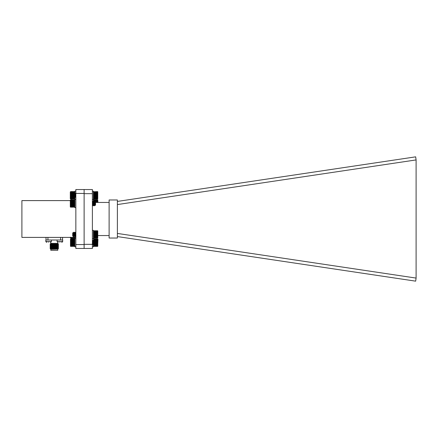 <?xml version="1.0" encoding="UTF-8"?>
<svg xmlns="http://www.w3.org/2000/svg" width="438" height="438" viewBox="0 0 438 438"><rect width="100%" height="100%" fill="white"/><g stroke="black" fill="none" stroke-linecap="round" stroke-linejoin="round"><path stroke-width="0.66" d="M75.845 237.401L21.9 237.401L21.9 200.599L70.288 200.599M75.845 248.472L75.845 189.528L92.396 189.528L92.396 248.472L75.845 248.472M75.845 193.437L84.123 193.437L84.123 189.528M75.845 244.563L84.123 244.563L84.123 193.437M84.123 248.472L84.123 244.563M50.178 247.799L58.385 247.799L57.832 248.116L50.731 248.116L50.146 247.541L58.418 247.541L57.832 247.207L50.731 247.207L50.146 246.868L58.418 246.632L57.832 246.293L50.731 246.293L50.146 245.718L58.418 245.718L57.832 245.384L50.731 245.384L50.146 244.809L58.418 244.809L57.832 244.47L50.731 244.47L50.146 244.043L58.418 244.043L57.767 243.391L50.797 243.391L50.797 242.219M50.146 244.13L58.418 244.043M50.146 245.045L58.418 244.809M50.146 245.953L58.418 245.718M50.146 246.868L58.418 246.632M50.146 247.777L58.418 247.541M50.731 249.03L57.936 249.091L50.731 249.03L50.146 248.609L58.418 248.456L57.832 248.116M50.146 248.609L58.418 248.456M50.419 248.85L58.418 248.609M57.767 249.26L57.767 250.301L50.797 250.301L50.797 249.26L57.936 249.091M51.427 240.008L45.82 240.008L45.82 241.568L51.427 241.568L51.427 240.008M46.8 242.219L45.82 241.568L45.82 240.008M48.623 242.219C46.072 242.219 46.072 242.219 48.623 242.219C51.175 242.219 51.175 242.219 48.623 242.219M51.427 241.568L50.447 242.219M62.683 240.008L57.082 240.008L57.082 241.568L62.683 241.568L62.683 240.008M58.057 242.219L57.082 241.568M59.88 242.219C57.329 242.219 57.329 242.219 59.88 242.219C62.437 242.219 62.437 242.219 59.88 242.219M62.032 242.219L62.683 241.568L61.703 242.219M46.006 237.401L46.006 240.008M60.625 237.401L60.625 240.008L47.939 240.008L47.939 237.401M62.557 240.008L62.557 237.401M117.384 199.969L117.384 238.031L109.111 238.031L109.111 199.969L117.384 199.969M97.959 235.551L109.111 235.551M95.539 202.449L109.111 202.449M92.396 244.338L84.123 244.338L84.123 193.662L92.396 193.662M117.384 204.568L416.1 159.919L415.667 156.842L117.384 201.425M117.384 236.575L415.667 281.158L416.1 278.081L117.384 233.432M416.1 159.919L416.1 278.081M70.66 246.402L74.854 246.216L74.821 239.082M94.75 242.022L94.575 244.951L93.995 240.55M93.798 242.663L93.54 244.951L92.96 240.55M92.763 242.663L92.396 244.453M94.756 241.94L94.444 244.951L93.929 240.38L93.02 244.278L92.396 241.404M93.721 241.94L93.409 244.951L92.894 240.38L92.473 241.081M92.686 241.94L92.396 244.93M94.542 241.081L94.876 240.511L95.539 241.157L95.539 244.174L95.216 244.497L95.024 244.147L94.509 241.174M94.767 243.572L95.024 242.126M95.44 241.842C95.303 244.749 95.183 245.143 95.073 243.03C94.964 240.254 94.86 239.843 94.767 241.809M95.112 243.659L94.893 244.147L94.444 241.053L93.929 244.278L93.409 241.053M93.228 241.935L92.894 244.278L92.506 241.053M94.318 242.663L94.028 244.251L93.508 241.081M70.507 246.249L70.507 239.082M70.474 239.115L70.474 246.2M70.66 246.014L74.668 246.014M74.668 246.172L70.66 246.172M70.66 246.287L74.668 246.287M70.66 245.822L74.668 245.822M70.66 245.592L74.668 245.592M70.66 245.335L74.668 245.335M70.474 245.066L74.854 245.066M70.66 245.045L74.668 245.045M70.474 244.782L74.854 244.782M70.66 244.732L74.668 244.732M70.474 244.47L74.854 244.47M70.66 244.393L74.668 244.393M70.474 244.141L74.854 244.141M70.66 244.037L74.668 244.037M70.474 243.796L74.854 243.796M70.66 243.67L74.668 243.67M70.474 243.435L74.854 243.435M70.66 243.287L74.668 243.287M70.474 243.068L74.854 243.068M70.66 242.898L74.668 242.898M70.474 242.701L74.854 242.701M70.66 242.504L74.668 242.504M70.474 242.329L74.854 242.329M70.66 242.115L74.668 242.115M70.474 241.962L74.854 241.962M70.66 241.732L74.668 241.732M70.474 241.601L74.854 241.601M70.66 241.36L74.668 241.36M70.474 241.25L74.854 241.25M70.66 240.999L74.668 240.999M70.474 240.916L74.854 240.916M70.66 240.659L74.668 240.659M70.474 240.604L74.854 240.604M70.66 240.342L74.668 240.342M70.474 240.314L74.854 240.314M70.66 240.046L74.668 240.046M70.66 239.783L74.668 239.783M70.66 239.548L74.668 239.548M70.66 239.351L74.668 239.351M70.66 239.186L74.668 239.186M70.66 239.06L74.668 239.06M70.66 238.978L74.668 238.978M70.66 238.934L74.668 238.934L70.66 238.929M70.66 246.364L74.668 246.364M70.474 237.199L70.66 238.228L74.668 238.228L74.854 237.199M70.573 238.141L70.288 237.401M70.66 238.201L74.668 238.201M70.66 238.13L74.668 238.13M70.66 238.02L74.668 238.02M70.66 237.867L74.668 237.867M70.66 237.681L74.668 237.681M70.66 237.462L74.668 237.462M70.474 191.784L70.474 198.836L74.854 198.879L70.66 199.076M74.668 199.049L74.668 196.065M74.405 194.133L74.854 194.018M74.372 193.766L74.854 193.678L74.717 191.647M70.611 199.027L70.288 198.699L70.288 191.97L70.611 191.647M70.66 198.983L74.668 198.983M70.66 198.874L74.668 198.874M70.66 198.732L74.668 198.732M70.66 198.551L74.668 198.551M70.66 198.332L74.668 198.332M70.66 198.08L74.668 198.08M70.474 197.812L74.854 197.812M70.66 197.801L74.668 197.801M70.474 197.533L74.854 197.533M70.66 197.494L74.668 197.494M70.474 197.231L74.854 197.231M70.66 197.16L73.02 197.16M73.086 197.16L74.668 197.16M70.474 196.908L72.768 196.908M73.124 196.908L74.854 196.908M70.66 196.81L72.703 196.81M73.135 196.81L74.668 196.81M70.474 196.563L72.703 196.563M73.151 196.563L74.854 196.563M70.66 196.443L72.703 196.443M73.162 196.443L74.668 196.443M70.474 196.208L72.703 196.208M73.173 196.208L73.661 196.208M74.405 196.208L74.69 196.208M70.66 196.065L72.703 196.065M73.184 196.065L73.644 196.065M70.474 195.846L72.703 195.846M70.66 195.676L72.703 195.676M74.017 195.676L74.652 195.676M70.474 195.474L72.703 195.474L72.807 193.722L73.173 196.24M70.66 195.288L72.703 195.288M70.474 195.102L72.703 195.102M73.956 195.102L74.608 195.102M70.66 194.894L72.703 194.894M70.474 194.735L72.703 194.735M70.66 194.51L72.703 194.51M70.474 194.368L72.703 194.368M74.427 194.368L74.854 194.368M70.66 194.133L72.703 194.133M70.474 194.018L72.703 194.018M70.66 193.766L72.763 193.766M70.474 193.678L72.85 193.678M70.66 193.421L73.108 193.421M73.557 193.421L74.011 193.421M70.474 193.361L73.168 193.361M73.524 193.361L74.049 193.361M74.559 193.361L74.854 193.361M70.66 193.098L74.203 193.098M70.474 193.065L74.257 193.065L74.756 197.62L75.068 194.62M74.301 193.229L74.854 193.065M70.66 192.797L74.668 192.797M70.474 192.791L74.854 192.791M70.66 192.523L74.668 192.523M70.66 192.282L74.668 192.282M70.66 192.068L74.668 192.068M70.66 191.899L74.668 191.899M70.66 191.762L74.668 191.762M70.66 191.669L74.668 191.669M70.66 191.609L74.668 191.609L70.66 191.592M70.474 199.958L70.474 207.015L74.854 207.054L70.474 207.059M74.668 207.223L74.712 199.81M94.657 203.511L94.394 205.794L93.814 201.398M93.623 203.511L93.36 205.794L92.779 201.398M92.588 203.511L92.396 205.603M97.581 202.465L97.773 201.995L95.539 201.995L95.539 205.017L95.106 205.455L94.778 201.239L94.334 202.017M94.581 202.783L94.269 205.794L93.748 201.228L93.299 202.017M93.546 202.783L93.234 205.794L92.714 201.228L92.298 201.923M92.511 202.783L92.396 204.332M94.778 201.239L95.177 201.661L97.773 201.672L97.773 199.958M94.767 202.093C94.958 201.261 95.177 201.376 95.44 202.427L95.38 202.066M95.44 202.427L95.303 201.896M94.975 204.163L94.723 205.006L94.367 201.923M94.082 202.778L93.748 205.121L93.332 201.923M93.053 202.778L92.714 205.121L92.396 202.931M95.013 204.831L94.394 201.896M94.137 203.511L93.847 205.099L93.36 201.896M93.108 203.511L92.818 205.099L92.396 202.033M70.622 207.207L70.288 206.878L70.288 200.144L70.622 199.81M70.66 207.158L74.668 207.158M70.66 207.054L74.668 207.054M70.66 206.911L74.668 206.911M70.66 206.731L74.668 206.731M70.66 206.512L74.668 206.512M70.66 206.26L74.668 206.26M70.474 205.997L74.854 205.997M70.66 205.98L74.668 205.98M70.474 205.718L74.854 205.718M70.66 205.674L74.668 205.674M70.474 205.411L74.854 205.411M70.66 205.345L74.668 205.345M70.474 205.088L74.854 205.088M70.66 204.995L74.668 204.995M70.474 204.749L74.854 204.749M70.66 204.628L74.668 204.628M70.474 204.393L74.854 204.393M70.66 204.245L74.668 204.245M70.474 204.026L74.854 204.026M70.66 203.862L74.668 203.862M70.474 203.659L74.854 203.659M70.66 203.467L74.668 203.467M70.474 203.287L74.854 203.287M70.66 203.079L74.668 203.079M70.474 202.914L74.854 202.914M70.66 202.69L74.668 202.69M70.474 202.553L74.854 202.553M70.66 202.312L74.668 202.312M70.474 202.203L74.854 202.203M70.66 201.951L74.668 201.951M70.474 201.863L74.854 201.863M70.66 201.606L74.668 201.606M70.474 201.54L74.854 201.54M70.66 201.277L74.668 201.277M70.474 201.245L74.854 201.245M70.66 200.976L74.668 200.976M70.474 200.971L74.854 200.971M70.66 200.703L74.668 200.703M70.66 200.462L74.668 200.462M70.66 200.248L74.668 200.248M70.66 200.078L74.668 200.078M70.66 199.942L74.668 199.942M70.66 199.843L74.668 199.843M70.66 199.788L74.668 199.788L70.66 199.772M97.773 239.115L93.48 239.022M97.773 246.216L97.773 239.143L93.579 238.934L93.579 241.059M93.393 243.851L93.48 246.309M97.581 246.402L93.393 246.216M97.679 239.022L97.959 239.301L97.679 246.309M97.581 238.989L93.579 238.989M97.581 239.082L93.579 239.082M97.581 239.208L93.579 239.208M97.581 239.378L93.579 239.378M97.581 239.586L93.579 239.586M97.581 239.821L93.579 239.821M97.773 240.09L93.393 240.09M97.581 240.09L93.579 240.09M97.773 240.358L93.393 240.358M97.581 240.391L93.579 240.391M97.773 240.654L95.041 240.654M94.794 240.654L94.225 240.654M93.759 240.654L93.393 240.654M97.581 240.714L95.095 240.714M94.756 240.714L94.263 240.714M97.773 240.971L95.358 240.971M93.573 240.971L93.393 230.355L92.396 230.355M97.581 241.059L95.44 241.059M97.773 241.305L95.539 241.305M97.581 241.42L95.539 241.42M97.773 241.656L95.539 241.656M97.581 241.792L95.539 241.792M93.863 241.792L93.579 241.792M97.773 242.022L95.539 242.022M97.581 242.181L95.539 242.181M97.773 242.389L95.539 242.389M94.345 242.389L93.688 242.389M97.581 242.57L95.539 242.57M94.329 242.57L93.677 242.57M97.773 242.761L95.539 242.761M97.581 242.959L95.539 242.959M97.773 243.128L95.539 243.128M94.269 243.128L93.639 243.128M97.581 243.347L95.539 243.347M94.241 243.347L93.623 243.347M97.773 243.495L95.539 243.495M95.101 243.495L94.641 243.495M93.885 243.495L93.606 243.495M97.581 243.731L95.539 243.731M94.953 243.731L94.624 243.731M93.918 243.731L93.59 243.731M97.773 243.851L95.539 243.851M94.969 243.851L94.613 243.851M93.935 243.851L93.579 243.851M97.581 244.097L95.539 244.097M95.013 244.097L94.592 244.097M93.978 244.097L93.579 244.097M97.773 244.196L95.517 244.196M95.041 244.196L93.393 244.196M97.581 244.453L95.265 244.453M95.177 244.453L93.579 244.453M97.773 244.524L93.393 244.524M97.581 244.787L93.579 244.787M97.773 244.831L93.393 244.831M97.581 245.094L93.579 245.094M97.773 245.11L93.393 245.11M97.581 245.379L93.579 245.379M97.581 245.636L93.579 245.636M97.581 245.855L93.579 245.855M97.581 246.041L93.579 246.041M97.581 246.194L93.579 246.194M97.581 246.304L93.579 246.304M97.581 246.375L93.579 246.375M97.581 199.772L93.579 199.772L93.579 201.743M97.701 199.887L97.959 202.449M97.773 201.995L97.773 201.672M97.581 200.33L93.579 200.33M93.579 200.144L97.581 200.144M97.581 199.991L93.579 199.991M97.581 200.555L93.579 200.555M97.581 200.812L93.579 200.812M97.773 201.075L93.393 201.075M97.581 201.097L93.579 201.097M97.773 201.36L94.904 201.36M94.696 201.36L93.967 201.36M97.581 201.409L94.947 201.409M94.668 201.409L93.995 201.409M94.515 201.672L94.148 201.672M97.581 201.743L95.227 201.743M94.471 201.743L94.192 201.743M97.581 202.099L95.539 202.099M97.773 202.34L95.539 202.34M97.581 199.805L93.579 199.805M97.581 199.876L93.579 199.876M93.579 191.641L93.393 198.868L97.581 199.071L97.773 191.855L93.393 191.8L97.581 191.598M93.398 198.896L97.773 198.89M73.48 195.567C73.288 194.193 73.064 193.58 72.807 193.727L73.398 193.147L73.721 197.62L74.033 194.62M74.821 193.848L75.287 193.065L75.845 197.472M73.48 193.875L73.852 197.62L74.11 195.337M75.845 191.198L74.854 191.198L74.887 193.722L74.383 193.065L74.887 197.62L75.144 195.337M75.336 193.229L75.845 197.407M73.058 197.199L72.703 196.843L72.703 195.49M72.807 193.722L73.305 196.919L73.589 195.337M73.787 193.848L74.34 196.919L74.624 195.337M74.887 193.722L75.374 196.919L75.659 195.337M72.807 194.133L73.266 196.821M73.48 195.173L73.54 194.625M73.721 193.722L74.301 196.821M74.498 195.337L74.575 194.625M74.783 193.744L75.276 196.947L75.61 194.625M97.762 191.773L97.762 198.896M97.581 191.718L93.579 191.718M97.581 191.839L93.579 191.839M97.581 191.997L93.579 191.997M97.581 192.194L93.579 192.194M97.581 192.419L93.579 192.419M97.581 192.682L93.579 192.682M97.773 192.95L93.393 192.95M97.581 192.972L93.579 192.972M97.773 193.24L93.393 193.24M97.581 193.289L93.579 193.289M97.773 193.552L93.393 193.552M97.581 193.629L93.579 193.629M97.773 193.881L93.393 193.881M97.581 193.985L93.579 193.985M97.773 194.226L93.393 194.226M97.581 194.357L93.579 194.357M97.773 194.587L93.393 194.587M97.581 194.74L93.579 194.74M97.773 194.954L93.393 194.954M97.581 195.129L93.579 195.129M97.773 195.326L93.393 195.326M97.581 195.518L93.579 195.518M97.773 195.698L93.393 195.698M97.581 195.912L93.579 195.912M97.773 196.065L93.393 196.065M97.581 196.295L93.579 196.295M97.773 196.421L93.393 196.421M97.581 196.667L93.579 196.667M97.773 196.771L93.393 196.771M97.581 197.023L93.579 197.023M97.773 197.1L93.393 197.1M97.581 197.363L93.579 197.363M97.773 197.418L93.393 197.418M97.581 197.68L93.579 197.68M97.773 197.702L93.393 197.702M97.581 197.971L93.579 197.971M97.581 198.233L93.579 198.233M97.581 198.463L93.579 198.463M97.581 198.66L93.579 198.66M97.581 198.825L93.579 198.825M97.581 198.945L93.579 198.945M97.581 199.027L93.579 199.027M97.773 238.042L97.773 230.935L93.579 230.755L93.447 238.097M97.581 238.228L93.393 238.042M73.562 234.489L73.819 232.206L74.405 236.608M74.597 234.489L74.854 232.206L75.44 236.608M75.632 234.489L75.845 232.277M73.639 235.222L73.951 232.206L74.383 236.487L74.92 235.983M74.674 235.222L74.986 232.206L75.418 236.487L75.922 236.077M75.708 235.222L75.845 233.334M73.453 236.744L72.703 236L72.703 232.983L73.141 232.567L73.48 236.69M72.807 235.754L72.916 236.104M73.25 233.777L73.524 233.109L73.885 235.983M74.132 235.222L74.465 232.879L74.887 236.077M75.166 235.222L75.5 232.879L75.845 235.305M73.212 233.147L73.819 236.104M74.082 234.489L74.367 232.906L74.854 236.104M75.117 234.489L75.402 232.906L75.845 236.055M97.718 230.881L97.718 238.097M97.581 230.76L93.579 230.76M97.581 230.804L93.579 230.804M97.581 230.892L93.579 230.892M97.581 231.023L93.579 231.023M97.581 231.187L93.579 231.187M97.581 231.384L93.579 231.384M97.581 231.62L93.579 231.62M97.773 231.888L93.393 231.888M97.581 231.888L93.579 231.888M97.773 232.156L93.393 232.156M97.581 232.184L93.579 232.184M97.773 232.447L93.393 232.447M97.581 232.507L93.579 232.507M97.773 232.764L93.393 232.764M97.581 232.846L93.579 232.846M97.773 233.098L93.393 233.098M97.581 233.208L93.579 233.208M97.773 233.449L93.393 233.449M97.581 233.58L93.579 233.58M97.773 233.81L93.393 233.81M97.581 233.963L93.579 233.963M97.773 234.177L93.393 234.177M97.581 234.357L93.579 234.357M97.773 234.549L93.393 234.549M97.581 234.746L93.579 234.746M97.773 234.921L93.393 234.921M97.581 235.135L93.579 235.135M97.773 235.283L93.393 235.283M97.581 235.518L93.579 235.518M97.773 235.644L93.393 235.644M97.581 235.885L93.579 235.885M97.773 235.989L93.393 235.989M97.581 236.241L93.579 236.241M97.773 236.317L93.393 236.317M97.581 236.58L93.579 236.58M97.773 236.624L93.393 236.624M97.581 236.892L93.579 236.892M97.773 236.909L93.393 236.909M97.581 237.177L93.579 237.177M97.581 237.434L93.579 237.434M97.581 237.659L93.579 237.659M97.581 237.85L93.579 237.85M97.581 238.004L93.579 238.004M97.581 238.119L93.579 238.119M97.581 238.195L93.579 238.195M75.845 207.645L74.854 207.645L74.854 197.576M75.845 246.802L74.854 246.802L74.854 237.401M93.393 201.825L93.393 191.198L92.396 191.198M92.396 246.802L93.393 246.802L93.393 244.935M57.767 243.391L57.767 242.219M50.797 243.391L50.146 244.043M57.832 244.47L58.418 244.13M50.731 244.47L50.146 244.809M57.832 245.384L58.418 245.045M50.731 245.384L50.146 245.718M57.832 246.293L58.418 245.953M50.731 246.293L50.146 246.632M57.832 247.207L58.418 246.868M50.731 247.207L50.146 247.541M50.731 248.116L50.146 248.456M57.832 249.03L58.145 248.85M45.82 241.568L46.472 242.219M94.991 244.251L94.597 244.93M94.477 241.081L94.077 240.402M93.956 244.251L93.562 244.93M93.442 241.081L93.042 240.402M92.922 244.251L92.528 244.93M94.422 244.93L94.028 244.251M93.387 244.93L92.993 244.251M92.714 201.228L93.261 201.923M94.816 205.094L94.416 205.772M94.296 201.923L93.902 201.245M93.781 205.094L93.382 205.772M92.746 205.094L92.347 205.772M94.247 205.778L93.847 205.099M93.212 205.778L92.818 205.099M95.09 205.449L94.882 205.099M73.398 193.147L73.852 193.722M73.305 196.919L73.704 197.598M73.825 193.749L74.219 193.07M74.34 196.919L74.734 197.598M75.374 196.919L75.769 197.598M73.869 197.604L74.263 196.925M74.903 197.604L75.298 196.925M75.418 193.065L75.818 193.744M75.5 236.772L74.953 236.077M73.403 232.906L73.798 232.228M73.918 236.077L74.318 236.755M74.438 232.906L74.832 232.228M75.473 232.906L75.867 232.228M73.973 232.228L74.367 232.906M75.007 232.228L75.402 232.906M73.141 232.567L73.338 232.906M73.464 236.739L73.852 236.077M74.854 238.529L75.845 238.529M74.854 199.372L75.845 199.372M92.396 199.471L93.393 199.471M92.396 238.628L93.393 238.628"/></g></svg>
